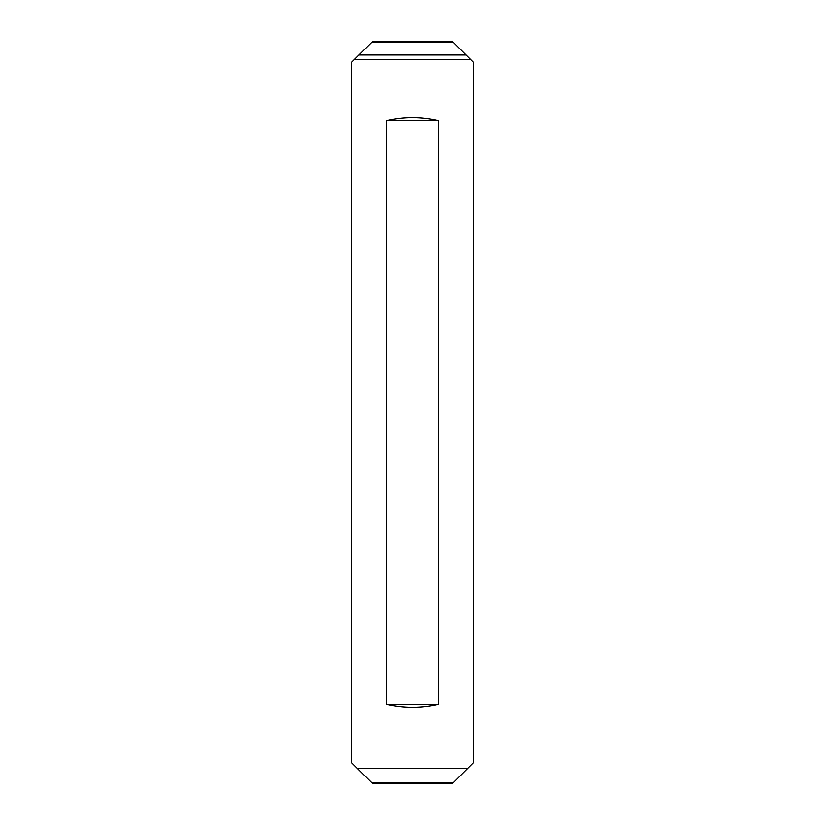 <?xml version="1.0" encoding="UTF-8"?>
<svg xmlns="http://www.w3.org/2000/svg" width="825" height="825" viewBox="0 0 825 825"><rect width="100%" height="100%" fill="white"/><g stroke="black" fill="none" stroke-linecap="round" stroke-linejoin="round"><path stroke-width="1.24" d="M372.446 41.528L351.512 62.463L351.512 762.537L357.431 768.457L467.569 768.457L452.554 783.472L473.488 762.537L473.488 62.463L452.554 41.528L470.632 59.606L354.368 59.606L372.446 41.528L452.554 41.528M372.446 783.472L357.431 768.457L372.446 783.472L374.148 783.75L452.554 783.472M438.477 120.801C421.162 116.748 403.838 116.748 386.523 120.801L386.523 704.199C403.838 708.252 421.162 708.252 438.477 704.199L438.477 120.801L386.523 120.801M386.523 704.199L438.477 704.199M372.013 783.038L452.987 783.038M372.013 41.962L452.987 41.962M358.968 55.007L466.032 55.007"/></g></svg>

